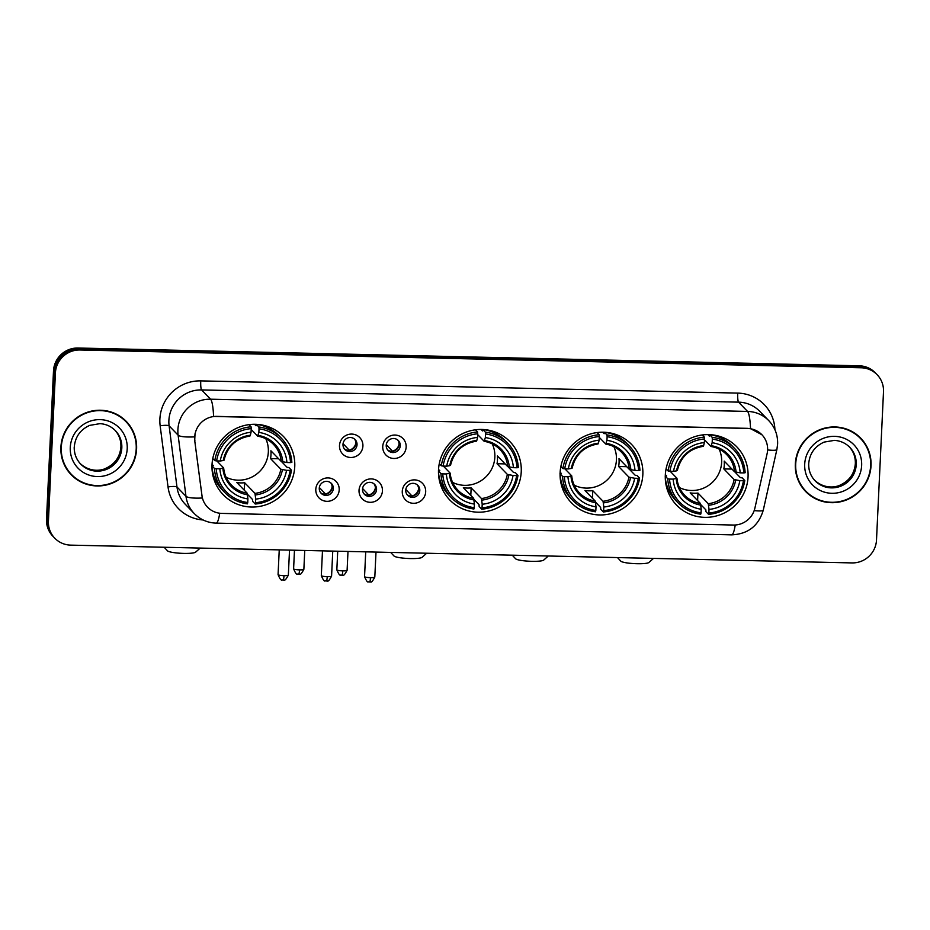 <?xml version="1.0" encoding="UTF-8"?>
<svg xmlns="http://www.w3.org/2000/svg" width="930" height="930" viewBox="0 0 930 930"><rect width="100%" height="100%" fill="white"/><g stroke="black" fill="none" stroke-linecap="round" stroke-linejoin="round"><path stroke-width="1.4" d="M438.518 469.883A41.897 40.885 135.9 0 0 449.795 499.98A41.897 40.885 135.9 0 0 494.283 509.256A41.897 40.885 135.9 0 0 521.242 471.766A41.897 40.885 135.9 0 0 509.966 441.669A41.897 40.885 135.9 0 0 465.477 432.392A41.897 40.885 135.9 0 0 438.518 469.883M560.116 472.649A41.897 40.885 135.9 0 0 571.392 502.746A41.897 40.885 135.9 0 0 615.881 512.023A41.897 40.885 135.9 0 0 642.839 474.533A41.897 40.885 135.9 0 0 631.563 444.435A41.897 40.885 135.9 0 0 587.074 435.159A41.897 40.885 135.9 0 0 560.116 472.649M665.322 475.044A41.897 40.885 135.9 0 0 676.598 505.141A41.897 40.885 135.9 0 0 721.087 514.418A41.897 40.885 135.9 0 0 748.057 476.927A41.897 40.885 135.9 0 0 736.781 446.83A41.897 40.885 135.9 0 0 692.28 437.553A41.897 40.885 135.9 0 0 665.322 475.044M212.017 464.721A41.897 40.885 135.9 0 0 223.293 494.818A41.897 40.885 135.9 0 0 267.782 504.107A41.897 40.885 135.9 0 0 294.752 466.604A41.897 40.885 135.9 0 0 283.476 436.507A41.897 40.885 135.9 0 0 238.987 427.23A41.897 40.885 135.9 0 0 212.017 464.721M339.206 489.889A11.857 11.567 -44.1 0 1 326.942 501.328A11.857 11.567 -44.1 0 1 315.793 489.354A11.857 11.567 -44.1 0 1 328.046 477.915A11.857 11.567 -44.1 0 1 339.206 489.889M319.269 488.227A7.115 6.94 135.9 0 0 328.743 494.911A7.115 6.94 135.9 0 0 331.406 483.437A7.115 6.94 135.9 0 0 319.269 488.227M382.439 490.877A11.857 11.567 -44.1 0 1 370.187 502.316A11.857 11.567 -44.1 0 1 359.026 490.343A11.857 11.567 -44.1 0 1 371.291 478.904A11.857 11.567 -44.1 0 1 382.439 490.877M362.514 489.203A7.115 6.94 135.9 0 0 371.977 495.899A7.115 6.94 135.9 0 0 374.639 484.414A7.115 6.94 135.9 0 0 362.514 489.203M425.684 491.854A11.857 11.567 -44.1 0 1 413.42 503.304A11.857 11.567 -44.1 0 1 402.272 491.331A11.857 11.567 -44.1 0 1 414.524 479.88A11.857 11.567 -44.1 0 1 425.684 491.854M405.747 490.191A7.115 6.94 135.9 0 0 415.222 496.876A7.115 6.94 135.9 0 0 417.884 485.402A7.115 6.94 135.9 0 0 405.747 490.191M362.909 446.051A11.857 11.567 -44.1 0 1 350.656 457.49A11.857 11.567 -44.1 0 1 339.497 445.517A11.857 11.567 -44.1 0 1 351.761 434.077A11.857 11.567 -44.1 0 1 362.909 446.051M342.984 444.377A7.115 6.94 135.9 0 0 352.447 451.073A7.115 6.94 135.9 0 0 355.121 439.588A7.115 6.94 135.9 0 0 342.984 444.377M406.154 447.028A11.857 11.567 -44.1 0 1 393.89 458.478A11.857 11.567 -44.1 0 1 382.742 446.493A11.857 11.567 -44.1 0 1 394.994 435.054A11.857 11.567 -44.1 0 1 406.154 447.028M386.217 445.365A7.115 6.94 135.9 0 0 395.692 452.05A7.115 6.94 135.9 0 0 398.354 440.576A7.115 6.94 135.9 0 0 386.217 445.365M330.766 482.856A7.115 6.94 -44.1 0 1 320.629 492.679M374 483.833A7.115 6.94 -44.1 0 1 363.863 493.667M417.245 484.821A7.115 6.94 -44.1 0 1 407.108 494.644M354.481 439.007A7.115 6.94 -44.1 0 1 344.333 448.83M397.715 439.995A7.115 6.94 -44.1 0 1 387.577 449.818M194.881 440.646A21.344 20.832 -44.1 0 1 216.795 416.384L747.522 428.474A21.344 20.832 -44.1 0 1 767.111 453.677L754.904 508.094A21.344 20.832 -44.1 0 1 733.328 525.043L221.875 513.395A21.344 20.832 -44.1 0 1 201.938 495.504L194.707 440.471L195.021 433.764M60.892 447.237A38.339 37.421 135.9 0 0 71.215 474.777A38.339 37.421 135.9 0 0 111.926 483.263A38.339 37.421 135.9 0 0 136.594 448.958A38.339 37.421 135.9 0 0 126.282 421.418A38.339 37.421 135.9 0 0 85.572 412.92A38.339 37.421 135.9 0 0 60.892 447.237M70.738 474.277A38.339 37.421 135.9 0 0 79.213 480.554M795.324 463.954A38.339 37.421 135.9 0 0 805.636 491.493A38.339 37.421 135.9 0 0 846.358 499.991A38.339 37.421 135.9 0 0 871.026 465.686A38.339 37.421 135.9 0 0 860.703 438.135A38.339 37.421 135.9 0 0 819.993 429.648A38.339 37.421 135.9 0 0 795.324 463.954M805.171 490.994A38.339 37.421 135.9 0 0 813.645 497.283M219.724 513.232A27.668 4.348 -88.7 0 1 216.155 523.125C207.611 522.811 200.31 519.626 194.265 513.558A31.62 30.864 -44.1 0 1 185.977 496.283L178.107 435.147A31.62 30.864 -44.1 0 1 177.897 429.718A31.62 30.864 -44.1 0 1 210.587 399.202A27.668 4.348 91.3 0 1 213.575 416.454L747.406 428.346L750.533 428.672L761.856 434.694M54.8 538.214L52.882 536.238A23.715 23.145 135.9 0 1 46.5 519.196L53.498 370.896A23.715 23.145 135.9 0 1 78.015 348.018L859.274 365.804A23.715 23.145 135.9 0 1 875.2 372.721L876.153 373.709A23.715 23.145 135.9 0 0 860.227 366.792L78.969 349.006A23.715 23.145 135.9 0 0 54.452 371.884L47.465 520.196A23.715 23.145 135.9 0 0 53.847 537.226A23.715 23.145 135.9 0 1 47.465 520.196L54.452 371.884A23.715 23.145 135.9 0 1 78.969 349.006L860.227 366.792A23.715 23.145 135.9 0 1 876.153 373.709L877.118 374.697A23.715 23.145 135.9 0 0 861.192 367.78L79.934 349.994A23.715 23.145 135.9 0 0 55.416 372.884L48.418 521.184A23.715 23.145 135.9 0 0 70.727 545.131L851.985 562.917A23.715 23.145 135.9 0 0 876.502 540.039L883.5 391.739A23.715 23.145 135.9 0 0 877.118 374.697M750.533 428.672A27.668 4.348 -88.7 0 0 747.557 411.432L210.587 399.202L201.589 389.914A31.62 30.864 135.9 0 0 168.888 420.43A31.62 30.864 135.9 0 0 169.109 425.859L176.979 486.995L185.977 496.283A27.668 4.871 -7.3 0 0 202.298 498.015L194.707 440.471M866.237 446.319A38.339 37.421 135.9 0 0 860.227 437.646M131.804 429.602A38.339 37.421 135.9 0 0 125.794 420.93M125.992 421.697A37.944 37.026 135.9 0 0 85.7 413.292A37.944 37.026 135.9 0 0 61.287 447.249A37.944 37.026 135.9 0 0 71.494 474.498A37.944 37.026 135.9 0 0 111.786 482.903A37.944 37.026 135.9 0 0 136.21 448.946A37.944 37.026 135.9 0 0 125.992 421.697L125.039 420.697A37.944 37.026 135.9 0 0 117.32 414.652M64.728 465.605A37.944 37.026 135.9 0 0 70.541 473.51L71.494 474.498M860.424 438.414A37.944 37.026 135.9 0 0 820.132 430.009A37.944 37.026 135.9 0 0 795.708 463.965A37.944 37.026 135.9 0 0 805.926 491.226A37.944 37.026 135.9 0 0 846.219 499.631A37.944 37.026 135.9 0 0 870.643 465.674A37.944 37.026 135.9 0 0 860.424 438.414L859.46 437.425A37.944 37.026 135.9 0 0 851.752 431.369M799.161 482.333A37.944 37.026 135.9 0 0 804.962 490.238L805.926 491.226M200.206 548.084L195.602 552.164A14.229 2.151 -177.3 0 1 183.733 553.397A14.229 2.151 -177.3 0 1 167.516 550.839L164.18 547.259M226.095 477.23A29.249 28.539 135.9 0 0 268.34 451.957A29.249 28.539 135.9 0 0 265.806 438.762M281.523 461.582L287.068 467.313L288.905 467.546L291.474 470.196L290.148 470.406A37.63 36.723 135.9 0 1 255.541 502.7L255.715 499.096A33.992 33.178 135.9 0 0 286.533 470.324L280.848 469.22L270.537 458.583A29.249 28.539 135.9 0 0 270.979 454.677A29.249 28.539 135.9 0 0 270.897 450.771L281.209 461.42L286.905 462.524A33.992 33.178 135.9 0 0 258.866 432.415L259.028 428.811A37.63 36.723 135.9 0 1 290.52 462.605L291.846 462.396A39.211 38.27 135.9 0 0 281.302 438.135A39.211 38.27 135.9 0 0 258.866 426.986L259.028 428.811M216.26 468.732L214.446 468.441A39.211 38.27 135.9 0 0 224.99 492.702A39.211 38.27 135.9 0 0 247.427 503.851L247.74 502.526A37.63 36.723 135.9 0 1 216.26 468.732L219.864 468.813A33.992 33.178 135.9 0 0 247.915 498.91L247.171 493.191L236.859 482.554A29.249 28.539 135.9 0 0 244.66 482.728L254.971 493.365L255.715 499.096M216.841 460.931L223.619 467.918L219.864 468.813M254.576 424.289L256.029 425.789L256.296 424.336L258.866 426.986M255.541 502.7L255.227 504.025L252.658 501.375L252.553 499.526L247.485 494.295M211.877 465.791L213.33 465.628L212.04 464.303M281.302 438.135L278.733 435.484A39.211 38.27 135.9 0 0 256.296 424.336M211.982 467.162A39.211 38.27 135.9 0 0 222.421 490.052L224.99 492.702M255.227 504.025A39.211 38.27 135.9 0 0 291.474 470.196M214.446 468.441L211.982 465.895M290.52 462.605L286.905 462.524M286.533 470.324L290.148 470.406M247.915 498.91L247.74 502.526M258.866 432.415L257.668 436.135L251.181 429.451M282.79 461.885A30.411 29.679 135.9 0 0 258.145 435.426L257.668 436.135M223.619 467.918L222.886 468.325A30.411 29.679 135.9 0 0 247.531 494.783M212.784 458.537L214.818 460.641L216.62 460.92A37.63 36.723 135.9 0 1 251.228 428.625L251.065 426.812A39.211 38.27 135.9 0 0 214.818 460.641M251.065 426.812L248.961 424.638M251.228 428.625L251.054 432.241A33.992 33.178 135.9 0 0 220.236 461.001L216.62 460.92M220.236 461.001L223.258 460.524A30.411 29.679 135.9 0 1 250.344 435.252L251.054 432.241M223.258 460.524L223.991 460.118L223.258 460.524M244.299 490.238L244.66 482.728M270.537 458.583L278.64 458.769M216.295 481.659A41.106 40.118 -44.1 0 1 214.516 480.88M269.816 427.289A41.106 40.118 -44.1 0 1 270.537 429.09M426.696 553.234L422.104 557.314A14.229 2.151 -177.3 0 1 410.235 558.558A14.229 2.151 -177.3 0 1 394.006 555.989L390.67 552.42M452.596 482.391A29.249 28.539 135.9 0 0 494.841 457.118A29.249 28.539 135.9 0 0 492.296 443.912M508.013 466.744L513.558 472.475L515.406 472.707L517.975 475.358L516.638 475.567A37.63 36.723 135.9 0 1 482.042 507.861L482.205 504.246A33.992 33.178 135.9 0 0 513.034 475.486L507.338 474.381L497.027 463.733A29.249 28.539 135.9 0 0 497.48 459.839A29.249 28.539 135.9 0 0 497.399 455.933L507.71 466.569L513.395 467.674A33.992 33.178 135.9 0 0 485.355 437.577L485.53 433.961A37.63 36.723 135.9 0 1 517.01 467.767L518.336 467.546A39.211 38.27 135.9 0 0 507.803 443.296A39.211 38.27 135.9 0 0 485.355 432.148L485.53 433.961M442.75 473.882L440.936 473.603A39.211 38.27 135.9 0 0 451.48 497.864A39.211 38.27 135.9 0 0 473.916 509.001L474.23 507.687A37.63 36.723 135.9 0 1 442.75 473.882L446.365 473.963A33.992 33.178 135.9 0 0 474.405 504.072L473.661 498.352L463.349 487.704A29.249 28.539 135.9 0 0 471.15 487.89L481.461 498.526L482.205 504.246M443.343 466.081L450.12 473.079L446.365 473.963M481.066 429.439L482.519 430.95L482.786 429.497L485.355 432.148M482.042 507.861L481.728 509.187L479.159 506.536L479.043 504.688L473.975 499.457M438.379 470.952L439.832 470.789L438.542 469.452M507.803 443.296L505.234 440.646A39.211 38.27 135.9 0 0 482.786 429.497M438.472 472.312A39.211 38.27 135.9 0 0 448.911 495.213L451.48 497.864M481.728 509.187A39.211 38.27 135.9 0 0 517.975 475.358M440.936 473.603L438.472 471.057M517.01 467.767L513.395 467.674M513.034 475.486L516.638 475.567M474.405 504.072L474.23 507.687M485.355 437.577L484.158 441.297L477.683 434.612M509.291 467.034A30.411 29.679 135.9 0 0 484.646 440.588L484.158 441.297M450.12 473.079L449.388 473.486A30.411 29.679 135.9 0 0 474.033 499.945M439.274 463.698L441.308 465.791L443.122 466.081A37.63 36.723 135.9 0 1 477.718 433.787L477.555 431.973A39.211 38.27 135.9 0 0 441.308 465.791M477.555 431.973L475.451 429.8M477.718 433.787L477.555 437.402A33.992 33.178 135.9 0 0 446.726 466.163L443.122 466.081M446.726 466.163L449.76 465.686A30.411 29.679 135.9 0 1 476.834 440.401L477.555 437.402M449.76 465.686L450.48 465.267L449.76 465.686M470.801 495.399L471.15 487.89M497.027 463.733L505.141 463.919M442.785 486.809A41.106 40.118 -44.1 0 1 441.006 486.041M496.306 432.45A41.106 40.118 -44.1 0 1 497.027 434.252M548.293 556L543.701 560.093A14.229 2.151 -177.3 0 1 531.832 561.325A14.229 2.151 -177.3 0 1 515.604 558.767L512.279 555.187M574.194 485.158A29.249 28.539 135.9 0 0 616.439 459.885A29.249 28.539 135.9 0 0 613.893 446.679M629.61 469.511L635.167 475.242L637.004 475.474L639.573 478.125L638.236 478.334A37.63 36.723 135.9 0 1 603.64 510.628L603.814 507.013A33.992 33.178 135.9 0 0 634.632 478.252L628.936 477.148L618.624 466.5A29.249 28.539 135.9 0 0 619.078 462.605A29.249 28.539 135.9 0 0 618.996 458.699L629.308 469.336L634.992 470.452A33.992 33.178 135.9 0 0 606.953 440.343L607.127 436.728A37.63 36.723 135.9 0 1 638.608 470.534L639.933 470.324A39.211 38.27 135.9 0 0 629.401 446.063A39.211 38.27 135.9 0 0 606.953 434.915L607.127 436.728M564.347 476.648L562.545 476.369A39.211 38.27 135.9 0 0 573.078 500.631A39.211 38.27 135.9 0 0 595.514 511.779L595.828 510.454A37.63 36.723 135.9 0 1 564.347 476.648L567.963 476.741A33.992 33.178 135.9 0 0 596.002 506.838L595.258 501.119L584.947 490.482A29.249 28.539 135.9 0 0 592.747 490.656L603.058 501.293L603.814 507.013M564.94 468.848L571.718 475.846L567.963 476.741M602.663 432.218L604.116 433.717L604.384 432.264L606.953 434.915M603.64 510.628L603.326 511.953L600.757 509.303L600.64 507.454L595.572 502.223M559.976 473.719L561.429 473.556L560.139 472.231M629.401 446.063L626.832 443.412A39.211 38.27 135.9 0 0 604.384 432.264M560.069 475.079A39.211 38.27 135.9 0 0 570.509 497.98L573.078 500.631M603.326 511.953A39.211 38.27 135.9 0 0 639.573 478.125M562.545 476.369L560.069 473.823M638.608 470.534L634.992 470.452M634.632 478.252L638.236 478.334M596.002 506.838L595.828 510.454M606.953 440.343L605.767 444.063L599.28 437.379M630.889 469.801A30.411 29.679 135.9 0 0 606.244 443.354L605.767 444.063M571.718 475.846L570.985 476.253A30.411 29.679 135.9 0 0 595.63 502.712M560.871 466.465L562.906 468.569L564.719 468.848A37.63 36.723 135.9 0 1 599.315 436.554L599.153 434.74A39.211 38.27 135.9 0 0 562.906 468.569M599.153 434.74L597.048 432.566M599.315 436.554L599.153 440.169A33.992 33.178 135.9 0 0 568.335 468.929L564.719 468.848M568.335 468.929L571.357 468.453A30.411 29.679 135.9 0 1 598.432 443.168L599.153 440.169M571.357 468.453L572.078 468.034L571.357 468.453M592.398 498.166L592.747 490.656M618.624 466.5L626.739 466.686M564.382 489.575A41.106 40.118 -44.1 0 1 562.604 488.808M617.904 435.217A41.106 40.118 -44.1 0 1 618.624 437.019M653.499 558.395L648.908 562.487A14.229 2.151 -177.3 0 1 637.038 563.72A14.229 2.151 -177.3 0 1 620.81 561.162L617.485 557.582M679.4 487.553A29.249 28.539 135.9 0 0 721.645 462.28A29.249 28.539 135.9 0 0 719.111 449.074M734.816 471.905L740.373 477.636L742.21 477.869L744.779 480.519L743.442 480.729A37.63 36.723 135.9 0 1 708.846 513.023L709.02 509.408A33.992 33.178 135.9 0 0 739.838 480.647L734.142 479.543L723.831 468.906A29.249 28.539 135.9 0 0 724.284 465A29.249 28.539 135.9 0 0 724.203 461.094L734.514 471.743L740.199 472.847A33.992 33.178 135.9 0 0 712.159 442.738L712.334 439.123A37.63 36.723 135.9 0 1 743.814 472.928L745.151 472.719A39.211 38.27 135.9 0 0 734.607 448.458A39.211 38.27 135.9 0 0 712.171 437.309L712.334 439.123M669.554 479.055L667.752 478.764A39.211 38.27 135.9 0 0 678.284 503.025A39.211 38.27 135.9 0 0 700.732 514.174L701.046 512.849A37.63 36.723 135.9 0 1 669.554 479.055L673.169 479.136A33.992 33.178 135.9 0 0 701.208 509.233L700.464 503.514L690.153 492.877A29.249 28.539 135.9 0 0 697.965 493.051L708.276 503.688L709.02 509.408M670.146 471.254L676.924 478.241L673.169 479.136M707.87 434.612L709.323 436.112L709.602 434.659L712.171 437.309M708.846 513.023L708.532 514.348L705.963 511.698L705.847 509.849L700.778 504.618M665.183 476.114L666.636 475.951L665.345 474.625M734.607 448.458L732.038 445.807A39.211 38.27 135.9 0 0 709.602 434.659M665.275 477.485A39.211 38.27 135.9 0 0 675.715 500.375L678.284 503.025M708.532 514.348A39.211 38.27 135.9 0 0 744.779 480.519M667.752 478.764L665.287 476.218M743.814 472.928L740.199 472.847M739.838 480.647L743.442 480.729M701.208 509.233L701.046 512.849M712.159 442.738L710.973 446.458L704.487 439.774M736.095 472.196A30.411 29.679 135.9 0 0 711.45 445.749L710.973 446.458M676.924 478.241L676.191 478.648A30.411 29.679 135.9 0 0 700.836 505.106M666.078 468.86L668.112 470.964L669.926 471.243A37.63 36.723 135.9 0 1 704.522 438.948L704.359 437.135A39.211 38.27 135.9 0 0 668.112 470.964M704.359 437.135L702.255 434.961M704.522 438.948L704.359 442.564A33.992 33.178 135.9 0 0 673.541 471.324L669.926 471.243M673.541 471.324L676.563 470.847A30.411 29.679 135.9 0 1 703.65 445.563L704.359 442.564M676.563 470.847L677.284 470.429L676.563 470.847M697.605 500.561L697.965 493.051M723.831 468.906L731.945 469.08M669.6 491.97A41.106 40.118 -44.1 0 1 667.821 491.203M723.121 437.612A41.106 40.118 -44.1 0 1 723.831 439.413M343.054 443.668L349.331 450.294M349.32 450.132A8.696 8.486 135.9 0 0 355.841 443.064M386.287 444.645L392.576 451.283M392.553 451.12A8.696 8.486 135.9 0 0 399.075 444.04M319.339 487.506L325.628 494.132M325.605 493.97A8.696 8.486 135.9 0 0 332.126 486.901M362.584 488.494L368.861 495.12M368.85 494.958A8.696 8.486 135.9 0 0 375.371 487.89M405.817 489.482L412.095 496.109M412.083 495.946A8.696 8.486 135.9 0 0 418.605 488.866M737.723 393.099A7.905 1.244 -88.7 0 0 738.548 402.144L201.589 389.914A7.905 1.244 -88.7 0 1 200.752 380.882L737.723 393.099A39.525 38.572 -44.1 0 1 774.923 429.718M759.787 411.362A31.62 30.864 135.9 0 0 738.548 402.144L747.557 411.432A31.62 30.864 -44.1 0 1 768.785 420.651L759.787 411.362M194.591 436.879A27.668 4.871 -7.3 0 1 178.107 435.147L169.109 425.859A7.905 1.395 172.7 0 0 160.158 425.8A39.525 38.572 -44.1 0 1 200.752 380.882M735.223 524.997A27.668 4.348 91.3 0 1 731.666 534.855L216.155 523.125M754.184 510.593A27.668 3.371 12.6 0 0 763.286 510.117C758.601 525.845 748.057 534.099 731.666 534.855M767.61 449.934A27.668 3.371 12.6 0 0 776.887 449.481L763.286 510.117M203.135 519.975A39.525 38.572 -44.1 0 1 168.028 486.936L160.158 425.8M861.192 367.78L859.274 365.804M79.934 349.994L78.015 348.018M55.416 372.884L53.498 370.896M48.418 521.184L46.5 519.196M168.028 486.936A7.905 1.395 172.7 0 1 176.979 486.995A31.62 30.864 135.9 0 0 185.268 504.269L194.265 513.558M80.306 463.686A24.099 23.517 135.9 0 0 105.753 468.476A24.099 23.517 135.9 0 0 120.97 447.028A24.099 23.517 135.9 0 0 114.902 430.16M74.226 447.039A24.099 23.517 135.9 0 0 80.724 464.117A24.099 23.517 135.9 0 0 106.311 469.452A24.099 23.517 135.9 0 0 121.818 447.9A24.099 23.517 135.9 0 0 115.332 430.59C111.135 426.359 106.02 424.045 99.963 423.65L89.687 425.382C80.34 429.648 75.202 436.833 74.295 446.923C74.086 453.619 76.237 459.35 80.724 464.117M127.212 448.748A28.842 28.144 135.9 0 0 100.091 419.628A28.842 28.144 135.9 0 0 70.273 447.446A28.842 28.144 135.9 0 0 97.406 476.567A28.842 28.144 135.9 0 0 127.212 448.748M814.738 480.403A24.099 23.517 135.9 0 0 840.185 485.193A24.099 23.517 135.9 0 0 855.402 463.756A24.099 23.517 135.9 0 0 849.334 446.888M808.658 463.756A24.099 23.517 135.9 0 0 815.145 480.845A24.099 23.517 135.9 0 0 840.732 486.181A24.099 23.517 135.9 0 0 856.239 464.616A24.099 23.517 135.9 0 0 849.753 447.307C845.568 443.087 840.453 440.774 834.396 440.367L824.108 442.099C814.761 446.365 809.635 453.549 808.716 463.651C808.519 470.348 810.658 476.079 815.145 480.845M861.645 465.465A28.842 28.144 135.9 0 0 834.512 436.344A28.842 28.144 135.9 0 0 804.706 464.175A28.842 28.144 135.9 0 0 831.827 493.295A28.842 28.144 135.9 0 0 861.645 465.465M254.971 493.365A29.249 28.539 135.9 0 0 280.848 469.22M223.63 468.081A29.249 28.539 135.9 0 0 231.407 485.018A29.249 28.539 135.9 0 0 247.171 493.191M255.343 494.958A30.411 29.679 135.9 0 0 282.418 469.685M281.209 461.42A29.249 28.539 135.9 0 0 273.42 444.308A29.249 28.539 135.9 0 0 257.831 436.17M481.461 498.526A29.249 28.539 135.9 0 0 507.338 474.381M450.132 473.242A29.249 28.539 135.9 0 0 457.909 490.18A29.249 28.539 135.9 0 0 473.661 498.352M481.833 500.119A30.411 29.679 135.9 0 0 508.919 474.846M507.71 466.569A29.249 28.539 135.9 0 0 499.922 449.469A29.249 28.539 135.9 0 0 484.321 441.32M603.058 501.293A29.249 28.539 135.9 0 0 628.936 477.148M571.729 476.009A29.249 28.539 135.9 0 0 579.506 492.947A29.249 28.539 135.9 0 0 595.258 501.119M603.431 502.886A30.411 29.679 135.9 0 0 630.517 477.613M629.308 469.336A29.249 28.539 135.9 0 0 621.519 452.236A29.249 28.539 135.9 0 0 605.918 444.098M708.276 503.688A29.249 28.539 135.9 0 0 734.142 479.543M676.935 478.404A29.249 28.539 135.9 0 0 684.713 495.341A29.249 28.539 135.9 0 0 700.464 503.514M708.637 505.281A30.411 29.679 135.9 0 0 735.723 480.008M734.514 471.743A29.249 28.539 135.9 0 0 726.725 454.631A29.249 28.539 135.9 0 0 711.136 446.493M299.507 569.881A5.138 0.779 -177.3 0 1 293.601 568.835C295.403 573.147 296.693 574.891 297.484 574.066L298.611 574.217A5.138 0.802 -88.7 0 0 299.507 569.881A5.138 0.779 -177.3 0 0 303.866 569.323L304.749 550.455M298.495 574.159A5.138 0.802 -88.7 0 0 298.611 574.217L299.588 574.147C300.297 575.007 301.715 573.392 303.866 569.323M342.752 570.869A5.138 0.779 -177.3 0 1 336.834 569.823C338.636 574.124 339.938 575.868 340.729 575.054L341.856 575.205A5.138 0.802 -88.7 0 0 342.752 570.869A5.138 0.779 -177.3 0 0 347.099 570.311L347.994 551.444M341.728 575.135A5.138 0.802 -88.7 0 0 341.856 575.205L342.833 575.135C343.53 575.984 344.96 574.38 347.099 570.311M283.987 575.682A5.138 0.779 -177.3 0 1 278.07 574.635C279.884 578.948 281.174 580.68 281.964 579.867L283.092 580.018A5.138 0.802 -88.7 0 0 283.987 575.682A5.138 0.779 -177.3 0 0 288.335 575.124L289.521 550.118M282.964 579.96A5.138 0.802 -88.7 0 0 283.092 580.018L284.069 579.948C284.778 580.808 286.196 579.192 288.335 575.124M327.221 576.67A5.138 0.779 -177.3 0 1 321.315 575.624C323.117 579.925 324.419 581.669 325.198 580.855L326.325 581.006A5.138 0.802 -88.7 0 0 327.221 576.67A5.138 0.779 -177.3 0 0 331.58 576.112L332.754 551.095M326.209 580.936A5.138 0.802 -88.7 0 0 326.325 581.006L327.302 580.936C328.011 581.785 329.441 580.181 331.58 576.112M370.466 577.658A5.138 0.779 -177.3 0 1 364.548 576.612C366.362 580.913 367.652 582.657 368.443 581.831L369.57 581.982A5.138 0.802 -88.7 0 0 370.466 577.658A5.138 0.779 -177.3 0 0 374.813 577.088L375.999 552.083M369.443 581.924A5.138 0.802 -88.7 0 0 369.57 581.982L370.547 581.913C371.256 582.773 372.674 581.169 374.813 577.088M776.887 449.481L777.62 444.052C777.899 435.042 774.957 427.242 768.785 420.651M114.495 429.718C118.982 434.484 121.121 440.216 120.923 446.912C120.005 456.99 114.89 464.163 105.578 468.441C100.696 470.894 89.385 472.219 79.887 463.256M848.916 446.447C853.403 451.213 855.554 456.944 855.344 463.64C854.438 473.719 849.323 480.891 839.999 485.169C835.128 487.611 823.806 488.936 814.308 479.973M267.735 426.51L269.874 428.73M273.42 444.308C269.119 439.937 263.888 437.228 257.75 436.182M231.407 485.018C226.897 480.287 224.316 474.614 223.665 467.999M213.795 478.776L215.946 480.984M224.037 460.222C227.408 446.493 236.057 438.425 249.972 436.007M494.225 431.671L496.376 433.88M499.922 449.469C495.609 445.086 490.389 442.378 484.239 441.343M457.909 490.18C453.398 485.437 450.818 479.764 450.155 473.161M440.297 483.925L442.436 486.146M450.527 465.384C453.91 451.643 462.547 443.575 476.462 441.169M615.823 434.438L617.973 436.658M621.519 452.236C617.206 447.853 611.987 445.145 605.837 444.11M579.506 492.947C574.996 488.204 572.415 482.531 571.752 475.928M561.894 486.692L564.033 488.913M572.124 468.15C575.507 454.421 584.145 446.342 598.06 443.936M721.029 436.833L723.18 439.053M726.725 454.631C722.412 450.248 717.193 447.539 711.055 446.505M684.713 495.341C680.202 490.598 677.621 484.925 676.97 478.322M667.101 489.087L669.251 491.307M677.331 470.545C680.713 456.816 689.363 448.737 703.266 446.33M293.601 568.835L294.473 550.223M336.834 569.823L337.718 551.211M278.07 574.635L279.244 549.874M321.315 575.624L322.478 550.862M364.548 576.612L365.723 551.85"/></g></svg>
